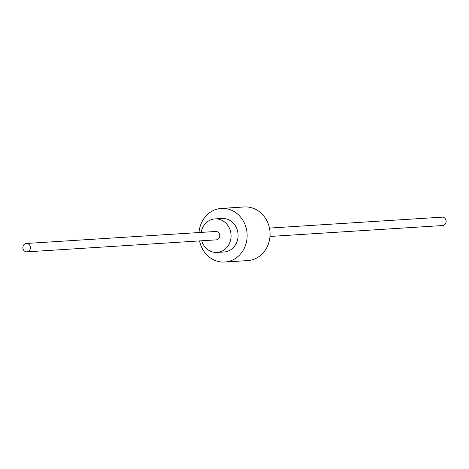<?xml version="1.0" encoding="UTF-8"?>
<svg xmlns="http://www.w3.org/2000/svg" width="469" height="469" viewBox="0 0 469 469"><rect width="100%" height="100%" fill="white"/><g stroke="black" fill="none" stroke-linecap="round" stroke-linejoin="round"><path stroke-width="0.7" d="M201.183 232.401A16.79 15.067 86.4 0 1 214.949 218.917A16.79 15.067 86.4 0 1 228.725 226.867A16.79 15.067 86.4 0 1 217.065 252.428A16.79 15.067 86.4 0 1 203.288 244.478A16.79 15.067 86.4 0 1 201.717 240.779M26.364 243.464L215.74 231.481A4.198 3.764 86.4 0 1 219.187 233.468A4.198 3.764 86.4 0 1 216.273 239.858L26.897 251.841A4.198 3.764 86.4 0 1 23.45 249.854A4.198 3.764 86.4 0 1 26.364 243.464A4.198 3.764 86.4 0 1 29.811 245.451A4.198 3.764 86.4 0 1 26.897 251.841M214.949 218.917L221.972 218.472A16.79 15.067 86.4 0 1 235.755 226.421A16.79 15.067 86.4 0 1 224.094 251.982L217.065 252.428M199.008 232.542A26.862 24.101 86.4 0 1 221.339 208.418A26.862 24.101 86.4 0 1 243.388 221.133A26.862 24.101 86.4 0 1 224.727 262.036A26.862 24.101 86.4 0 1 202.684 249.315A26.862 24.101 86.4 0 1 199.542 240.919M221.339 208.418L244.273 206.964A26.862 24.101 86.4 0 1 266.316 219.685A26.862 24.101 86.4 0 1 247.661 260.582L224.727 262.036M269.458 228.081L442.103 217.159A4.198 3.764 86.4 0 1 445.55 219.146A4.198 3.764 86.4 0 1 442.636 225.536L269.992 236.458"/></g></svg>
